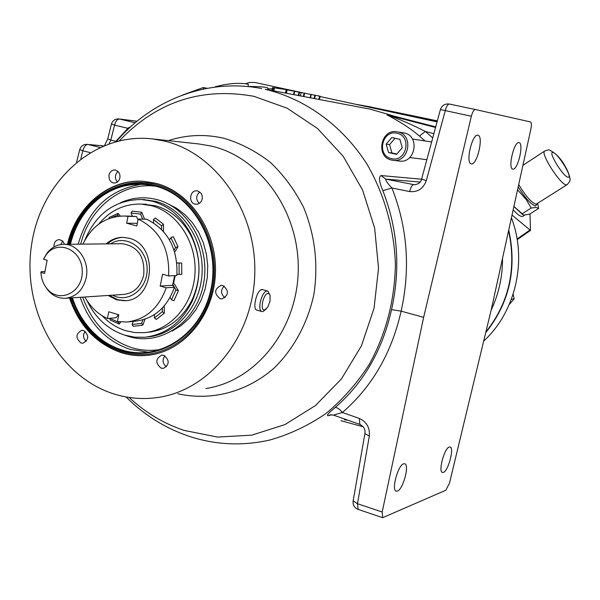 <?xml version="1.0" encoding="UTF-8"?>
<svg xmlns="http://www.w3.org/2000/svg" width="600" height="600" viewBox="0 0 600 600"><rect width="100%" height="100%" fill="white"/><g stroke="black" fill="none" stroke-linecap="round" stroke-linejoin="round"><path stroke-width="0.9" d="M425.048 140.962L419.377 136.042C408.45 126.465 393.6 118.215 386.94 114.885L395.183 116.415L370.395 109.2M331.935 414.772L328.29 415.717C326.025 415.882 328.298 413.168 335.108 407.58C363.697 382.733 382.507 350.07 391.553 309.6C400.725 268.635 397.822 228.998 382.837 190.688C379.125 181.808 378.532 176.767 381.053 175.553L421.56 179.22M271.92 90.502L272.535 87.585L286.185 89.61L286.748 89.722L286.013 93.18L284.603 92.91M293.925 94.68L286.013 93.18M310.462 97.823L302.543 96.315M319.38 99.517L313.32 98.363M298.808 95.61L295.605 95.002M215.265 87.067L215.235 86.782C226.41 83.752 236.528 82.748 245.58 83.76L248.31 84.262L248.175 86.61M435.713 126.892L395.183 116.415M341.025 420.72L363.015 426.735M245.475 83.738L249.772 82.448L254.91 82.477L303.84 93.052M304.627 93.218L305.61 93.435M320.055 96.562L437.062 121.89M520.605 175.868L524.138 159.75M128.79 128.52L128.355 127.882L130.403 127.012M347.903 420.202L344.445 419.79M395.835 116.632L387.607 115.102C399.143 119.04 411.735 124.5 425.385 131.468L419.377 136.042M433.875 133.672L425.385 131.468L432.728 137.91M274.478 87.84L273.84 90.87M273.502 87.653L272.865 90.683M286.185 89.61L285.45 93.075M286.733 89.79L287.13 89.865L286.41 93.255M286.725 89.82L299.565 92.22L298.837 95.617L303.015 96.405M294.293 91.192L293.565 94.613M304.612 93.262L311.243 94.492L310.522 97.837L313.778 98.453M310.853 94.418L310.14 97.762M381.053 175.553L385.725 179.115C385.59 180.54 387.653 183.502 391.92 188.01C407.505 227.67 410.572 268.718 401.13 311.153C391.65 353.048 372.067 386.827 342.375 412.493L333.472 415.125L330.405 414.803L328.29 415.717M359.843 424.403L359.317 418.425L342.375 412.493C339.608 409.05 337.185 407.408 335.108 407.58M423.645 317.34L382.185 512.018L382.673 517.688L445.86 490.222L449.49 483.12L491.64 308.01L530.918 128.828C531.675 124.86 531.518 122.565 530.445 121.927L475.41 109.53C473.888 109.635 472.537 111.87 471.36 116.227L423.645 317.34L401.13 311.153L391.553 309.6M471.36 116.227L440.4 109.552L421.597 179.108L426.338 180.532C423.322 188.663 417.772 192.337 409.695 191.565L391.92 188.01L382.837 190.688M315.36 95.317L320.13 96.218L319.425 99.525L370.83 109.282M319.642 96.127L318.938 99.435M311.228 94.537L315.368 95.295L314.655 98.618M314.85 95.19L314.138 98.52M299.558 92.25L301.155 92.558L300.442 95.918M301.155 92.558L304.627 93.203L303.907 96.578M304.095 93.097L303.375 96.48M298.995 92.108L298.267 95.512M79.725 149.587L82.815 150.773L80.843 158.722M107.715 138.945L110.828 140.07L109.177 143.655M111.442 124.035L114.57 125.108L110.828 140.07L115.882 141.308L128.355 127.882M128.197 129.083L127.605 128.235L114.57 125.108C115.642 121.163 117.27 119.137 119.468 119.032L135.203 122.775M112.837 393.6C57.457 375.517 21.817 308.19 31.568 244.86C40.672 181.417 94.38 132.083 152.512 138.915L164.22 141.007C215.655 152.933 256.493 210.84 254.79 273.337C253.5 335.858 210.142 389.842 158.498 397.38C142.98 399.713 127.755 398.445 112.837 393.6M64.523 244.32L62.738 241.042L59.31 239.558C55.613 240.075 53.82 242.55 53.932 246.975M115.71 170.078L113.7 169.995L111.45 170.977L109.74 172.95L108.87 175.567L109.448 179.648L110.977 181.755L113.137 182.925L115.222 183L117.458 182.002L119.153 180.015L120 177.398L119.85 174.623L118.733 172.185L115.71 170.078M197.782 190.972L196.837 190.822C189.847 190.02 188.167 202.718 195.067 204.142L197.362 204.218L199.695 203.167L201.442 201.127L202.312 198.45L202.132 195.623L200.955 193.132L197.782 190.972M222.907 285.555L221.228 285.353C214.215 289.005 213.855 293.46 220.147 298.725L221.933 298.928C228.877 295.207 229.208 290.752 222.907 285.555M163.83 355.32L161.745 355.118C155.415 358.86 155.227 363.21 161.175 368.175L163.35 368.377C169.62 364.575 169.778 360.225 163.83 355.32M83.58 330.465L81.802 330.263C75.615 333.825 75.367 338.077 81.067 343.013L82.92 343.215C89.062 339.608 89.287 335.355 83.58 330.465M67.485 244.282C76.058 206.4 109.11 178.387 144 181.358L155.625 183.248C190.583 191.887 217.462 231.87 215.392 273.952C213.608 316.065 183.375 351.712 148.028 355.298C138.915 356.265 129.96 355.38 121.17 352.642C96.248 343.882 79.028 325.673 69.502 298.028M74.865 229.965L70.05 244.26C72.877 232.942 77.573 222.75 84.12 213.69C102.983 189.435 126.653 180.225 155.137 186.06C193.65 195.39 220.68 244.222 210.945 289.11C201.78 334.155 159.165 362.1 121.808 349.897C108.052 345.457 96.352 337.237 86.7 325.237C80.31 317.153 75.42 308.025 72.037 297.862M77.933 311.752L72.06 297.855M99.09 198.157C84.863 209.73 75.293 225.097 70.373 244.252M72.383 297.84C78.72 316.575 89.422 331.178 104.49 341.64M172.132 331.058L181.042 325.627L189.023 318.487L195.825 309.847L201.248 299.947L205.118 289.095L207.3 277.597L207.735 265.815L206.407 254.1L203.355 242.805L198.675 232.282L192.525 222.833L185.085 214.748L176.587 208.245L167.303 203.52M147.345 336.952L148.005 336.87C176.13 334.538 200.37 306.63 202.08 273.39C204.022 240.18 183 208.29 155.265 201.263L143.43 199.583M86.925 300.457C95.332 317.993 107.933 329.558 124.733 335.145L134.64 337.178L144.712 337.252C165.697 334.688 181.5 322.718 192.135 301.358C201.765 278.58 201.248 255.99 190.567 233.595C181.425 216.615 168.57 205.8 151.988 201.142L141.525 199.507C115.02 199.77 96.067 213.45 84.675 240.525M147.24 332.34C167.31 330.345 182.422 319.178 192.585 298.837C201.525 277.688 201.045 256.718 191.13 235.928C182.64 220.155 170.692 210.097 155.273 205.748L142.635 204.142M146.385 204.263L145.913 204.255M98.692 224.145C110.205 210.413 124.373 203.73 141.188 204.09L151.252 205.65C177.24 212.28 196.882 242.243 194.985 273.368C193.32 304.515 170.542 330.615 144.172 332.678L134.917 332.58L125.812 330.712C116.858 327.915 108.968 322.92 102.142 315.735M175.238 275.618L173.505 283.358L174.555 284.183L178.403 290.76L175.958 289.92L174.442 287.31M146.587 332.407L151.222 331.913M82.905 244.125C91.95 225.683 105.735 216.315 124.267 216.022L128.032 216.337L126.645 223.208L136.785 225.952L138.18 219.06C159.608 229.8 169.77 248.752 168.653 275.933L162.6 274.215L160.17 286.05L166.215 287.79C158.782 308.31 145.62 319.718 126.72 322.013L117.405 321.577L118.778 314.782L108.765 311.767L107.4 318.548L116.04 317.752L118.477 314.692M131.618 216.173L136.545 216.51L137.993 220.005M120.802 321.998L119.093 324.06L118.665 322.395L119.13 321.832M118.665 322.395L109.77 318.33L110.19 319.987L119.093 324.06M131.04 212.993L140.61 214.163L141.765 212.28L132.195 211.118L131.04 212.993L132.368 216.188M142.65 219.142L140.61 214.163M141.765 212.28L144.578 219.173M111.6 217.657L117.645 215.123L118.042 213.382L120.427 216.075M118.627 216.233L117.645 215.123M108.968 218.542L109.215 217.462L118.042 213.382M153.48 219.562L161.58 225.825L163.47 224.235L155.377 217.98L153.48 219.562L153.54 222.825M161.618 229.425L161.58 225.825M163.47 224.235L163.53 231.495M170.895 237.638L175.567 247.597L177.998 246.675L173.325 236.722L170.895 237.638L169.53 239.94M174.067 250.05L175.567 247.597M177.998 246.675L174.697 252.045M176.865 262.89L181.688 263.07L176.88 263.017M179.055 263.1L179.16 274.418L181.792 274.373L181.688 263.07M177 274.282L179.16 274.418M173.085 283.38L173.505 283.358M174.375 287.19L172.792 284.475M175.958 289.92L171.472 299.873L173.917 300.712L178.403 290.76M170.1 297.457L171.472 299.873M164.22 305.962L164.295 313.192L162.375 311.685L162.345 308.032M162.375 311.685L154.403 317.947L156.322 319.447L164.295 313.192M154.395 314.632L154.403 317.947M145.058 319.185L142.822 325.147L141.637 323.347L142.958 319.837M141.637 323.347L132.09 324.525L133.282 326.317L142.822 325.147M133.29 321.375L132.09 324.525M107.4 318.548C97.89 314.145 90.39 306.968 84.892 297.007M106.17 243.885C111.113 239.535 116.708 237.368 122.97 237.368L128.947 238.222C158.97 244.718 154.837 300.975 124.433 300.735L116.498 299.782L108.113 295.462M125.565 300.653L117.712 299.692L109.335 295.38M107.4 243.87C112.042 239.775 117.3 237.608 123.18 237.375M166.215 287.79L174.458 287.272C167.078 307.605 153.998 318.907 135.233 321.188L128.618 321.832M174.458 287.272L172.56 285.308L174.683 275.64M160.17 286.05L172.56 285.308M168.653 275.933L176.88 275.535C177.99 248.618 167.903 229.837 146.618 219.21L138.18 219.06M126.645 223.208L137.317 223.343M128.032 216.337L136.545 216.51M364.92 433.567L369.33 436.095L357.472 503.707L382.185 512.018M353.145 500.865L357.472 503.707L358.132 509.393M475.395 109.523L449.362 104.04C444.945 103.538 441.952 105.368 440.4 109.552L440.393 109.567M420.12 182.062L385.725 179.115L414.345 184.733C418.605 184.215 421.02 182.34 421.597 179.108M403.597 463.793C397.995 465.158 391.215 490.05 396.143 491.153L397.425 491.092C403.088 489.397 409.68 464.88 404.783 463.763L403.597 463.793M449.205 447.053C444.345 448.2 438.067 471.592 442.395 472.447L443.4 472.395C448.312 470.963 454.44 447.9 450.135 447.022L449.205 447.053M477.877 135.24C472.155 133.44 465.263 163.26 471.248 163.852L471.405 163.882C477.173 165.3 483.9 135.9 477.938 135.255L477.877 135.24M518.977 142.627C514.088 141.038 507.638 168.645 512.79 169.095L512.91 169.118C517.845 170.377 524.153 143.137 519.023 142.635L518.977 142.627M262.605 289.597L261.945 289.538C256.837 289.462 252.083 309.173 256.755 310.095L256.822 310.11M267.78 291.067L262.665 289.635L260.918 289.845M256.17 309.765L256.875 310.11M270.053 295.312L267.9 291.097L267.173 291.015C261.795 290.865 256.822 310.507 261.975 311.572L262.77 311.647L266.138 309.142M264.517 309.96L267.712 307.222L270.038 301.14L270.082 295.425L269.265 293.903L268.035 293.452C263.317 293.415 259.605 310.86 264.517 309.96M485.857 332.048C509.168 302.498 516.743 268.718 508.582 230.708M437.34 120.863L370.035 106.868L437.168 121.493M485.692 332.73C509.513 302.835 517.192 268.605 508.732 230.025M511.418 217.77C527.655 260.01 515.775 311.782 483.69 341.055M513.135 294.248L514.155 298.882L509.31 304.433M511.403 299.228L514.155 298.882M529.987 213.952L530.505 230.423L512.018 215.04M524.91 215.002L523.058 216.195C521.317 217.245 518.018 215.13 513.158 209.843M522.45 214.403L513.893 206.475M112.59 295.163C128.355 303.915 148.178 288.653 147.113 268.132C146.625 247.597 125.715 233.91 110.655 243.833M65.977 298.26L123.547 294.435C133.935 293.265 140.648 286.853 143.692 275.197C145.11 256.86 138.007 246.36 122.377 243.712L121.718 243.72M43.86 258.465L47.145 252.952C51.668 247.305 57.24 244.433 63.877 244.327C77.992 243.907 89.843 261.57 86.16 277.86C82.98 290.265 75.968 297.082 65.123 298.32C58.492 298.455 52.785 295.785 48.008 290.31L44.88 285.697M47.152 260.288L44.565 273.442L40.912 272.37C41.25 278.685 43.297 284.13 47.04 288.697C59.318 304.035 83.123 292.388 82.26 271.043C82.133 249.69 57.81 238.92 46.252 254.692L43.492 259.222L47.152 260.288M40.912 272.37L41.25 271.657L44.947 271.515M393.112 160.312L399.285 161.032C415.365 163.808 420.293 135.788 404.183 132.968L397.83 131.94C414.075 134.782 409.11 163.087 392.895 160.282L391.643 160.065C375.21 156.998 380.782 128.385 397.185 131.812M397.005 133.267C382.035 129.33 376.26 155.745 391.425 158.595C406.403 162.72 412.32 136.028 397.005 133.267M391.838 137.535L386.183 144.127L388.545 152.528L396.585 154.365L402.278 147.773L399.9 139.335L391.838 137.535M395.033 138.248L389.572 144.6L391.92 152.955L388.545 152.528M389.572 144.6L386.183 144.127M391.92 152.955L396.832 154.08M522.202 213.78L522.803 214.597L524.34 215.01L529.778 214.08L538.612 208.425L536.115 207.458L531.158 208.028L522.202 213.78L513.9 206.445M537.75 203.52L538.612 208.425M531.158 208.028L526.32 199.657L517.545 189.81M85.177 331.29C82.74 334.98 83.093 338.377 86.235 341.468M164.903 355.785C162.038 359.947 162.555 363.615 166.47 366.788M224.153 286.065C220.455 290.257 220.733 294.157 224.978 297.78M199.778 191.947C195.84 195.615 195.675 199.447 199.282 203.452M118.05 171.398C114.75 174.75 114.54 178.29 117.42 182.025M62.655 240.96L60.818 244.545M248.183 86.49C260.153 86.505 266.745 87.052 267.96 88.14L267.87 89.738M203.483 89.032L203.243 87.562L207.33 88.282M182.49 95.055L203.243 87.562M271.942 90.367L272.257 88.875M267.915 88.905L272.032 88.83M129.113 397.455C145.297 412.522 163.59 423.495 183.998 430.38L217.447 437.048L251.678 435.18L284.94 424.59L315.442 405.562L341.445 378.907L361.388 345.915L374.025 308.347L378.54 268.305L374.64 228.075L362.572 189.975L343.095 156.15L317.43 128.422L287.115 108.188L253.897 96.315C201.525 86.925 156.697 101.73 119.422 140.722M168.322 140.64C186.42 134.73 204.892 133.935 223.74 138.233C240.397 143.137 255.93 151.17 270.337 162.33C283.733 175.11 294.84 190.17 303.66 207.495C315.022 235.327 318.435 264.315 313.882 294.457C307.56 323.475 293.528 349.222 273.81 368.377C246.337 392.228 210.96 401.168 177.84 393.757M285.082 93L265.245 89.287C305.243 98.85 342.022 125.333 366.788 163.8C384.127 193.62 394.05 228.173 395.408 263.895C394.778 300.218 386.085 333.69 369.337 364.298C357.045 383.317 342.57 399.728 325.905 413.535C308.295 425.61 289.605 434.438 269.827 440.018C242.197 446.235 215.138 444.945 188.648 436.155C164.895 428.01 144.045 414.945 126.09 396.952M435.555 127.455L386.94 114.885M103.35 145.875L87.953 144.458C85.627 144.63 83.918 146.73 82.815 150.773L90.023 152.58M103.238 145.92L87.953 144.458L99.833 147.413M137.055 121.23L118.965 118.942L137.025 121.26M205.905 388.5C255.487 381.218 296.97 330.142 298.222 271.147C299.865 212.167 260.827 157.47 211.478 146.108L198.72 143.94M359.317 418.425C366.675 421.838 370.013 427.725 369.33 436.095M475.41 109.53L449.362 104.04C447.787 104.137 446.415 106.35 445.245 110.67L426.338 180.532M415.14 184.755L413.678 184.635C412.043 184.92 410.715 187.23 409.695 191.565M150.697 354.952L148.605 355.215C114.66 359.355 81.06 334.103 69.945 297.998M68.475 244.275C78.48 201.877 118.913 173.752 157.238 184.875C195.683 195.368 222.127 244.507 212.377 289.538C204.75 326.235 175.245 353.377 143.415 354.495C111.555 355.733 81.398 331.763 70.485 297.96M69.457 244.267C78.847 203.212 118.05 175.297 155.175 185.498C193.958 194.88 221.175 244.058 211.373 289.252C202.147 334.62 159.225 362.752 121.613 350.452C97.552 342.03 80.835 324.51 71.468 297.9M80.19 297.315C89.498 323.685 106.102 341.04 130.012 349.38L149.01 352.29M82.71 297.15C91.89 322.673 108.083 339.472 131.288 347.528C141.435 350.647 151.71 351.188 162.113 349.147M142.642 184.14C110.002 188.828 88.523 208.845 78.195 244.178M155.94 186.27C122.34 181.665 89.453 207.743 80.722 244.147M68.108 244.282C76.642 206.587 109.41 178.665 144.127 181.365C109.267 178.665 76.47 206.647 67.935 244.282M502.537 258.285C502.605 276.63 498.787 293.94 491.107 310.222M358.86 104.82L356.752 104.505M517.088 238.98L529.808 230.145M537.112 203.933L535.567 206.017C531.09 204.623 525.293 198.255 518.183 186.915M518.707 184.53C525.623 196.058 531.412 202.635 536.077 204.27L566.963 184.762M523.05 165.24L544.612 151.095C547.53 149.94 549.143 149.602 549.45 150.083C556.072 153.27 561.562 159.15 565.92 167.722C568.515 171.757 570.795 179.91 569.933 180.067C570.345 180.532 569.415 182.055 567.143 184.65L566.31 184.852C560.648 185.13 540.225 153.322 544.612 151.095L544.8 150.968M568.088 177.225C573.382 178.373 557.722 152.797 552.975 152.505C547.388 150.953 563.415 177.21 568.088 177.225M294.705 91.267L293.978 94.695L296.347 95.137M261.69 88.56C207.548 77.925 151.553 99.885 116.475 141.442M87.248 144.337C83.415 144.248 80.91 146.017 79.718 149.64L76.642 162.007M104.618 145.358L107.708 138.99L111.435 124.073C112.65 120.465 115.155 118.755 118.965 118.942M412.425 139.012L431.632 141.983M382.673 517.688L358.035 509.362C354.428 507.795 352.785 505.035 353.108 501.09L364.89 433.755C365.61 429.562 363.9 426.435 359.752 424.373L333.472 415.125M152.512 138.915L198.72 143.947M125.302 335.317L128.453 336.39C160.065 346.522 195.667 322.83 203.228 285.465C211.29 248.235 189.03 207.6 156.645 199.538C144.135 196.417 132.023 197.528 120.323 202.853M141.525 199.507L144.825 199.635M191.13 235.928L190.567 233.595M192.585 298.837L192.135 301.358M146.498 204.27L141.188 204.09M124.433 300.735L125.483 300.66M124.267 216.022L132.803 216.195M357.585 104.602L356.483 104.445M370.8 106.942L357.907 104.655M517.252 239.94L517.755 239.272M517.2 239.655L530.475 230.438M122.377 243.712L63.877 244.327M47.04 288.697L48.008 290.31M46.252 254.692L47.145 252.952M256.748 310.072L261.975 311.572M409.725 157.553L426.847 159.675M521.857 214.065L522.803 214.597"/></g></svg>
